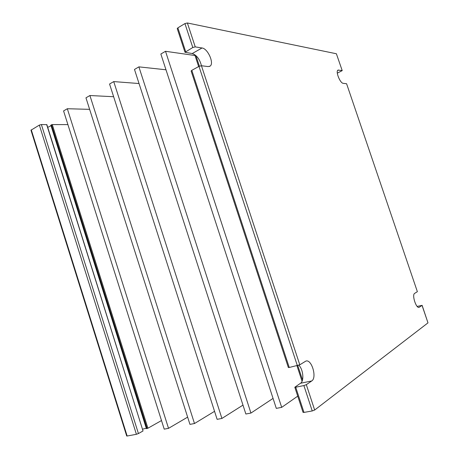 <?xml version="1.0" encoding="UTF-8"?>
<svg xmlns="http://www.w3.org/2000/svg" width="459" height="459" viewBox="0 0 459 459"><rect width="100%" height="100%" fill="white"/><g stroke="black" fill="none" stroke-linecap="round" stroke-linejoin="round"><path stroke-width="0.69" d="M342.098 70.531L337.962 70.124C335.374 71.363 340.142 83.303 343.229 83.326L346.597 83.745L417.369 291.677L414.666 293.358C411.66 294.77 416.238 308.924 419.182 307.306L422.033 305.378L427.983 322.861L314.667 410.036L306.325 384.665L311.718 380.964C317.341 377.659 311.449 358.353 305.705 361.176L299.79 364.802L201.444 65.746L208.162 66.578L210.09 66.113C214.422 63.451 207.807 48.511 202.035 47.983L195.241 46.887L187.381 22.979L336.39 53.76L342.213 70.617L337.313 73.136M417.369 291.677L346.597 83.745M417.185 306.411L422.033 305.378M422.102 305.31L427.983 322.861M161.499 420.547L147.913 428.213L52.28 124.578L51.477 124.791L147.121 428.499L147.913 428.213M147.121 428.499L146.582 428.603L50.874 125.238C50.806 125.881 49.744 126.564 47.696 127.281M50.874 125.209L146.582 428.603M50.874 125.204L146.392 428.603C146.014 428.316 144.769 428.511 142.646 429.176M46.657 124.567L143.024 430.967L46.864 124.636L41.385 124.555L39.348 125.1L30.965 130.207M143.024 430.967L138.434 433.56L41.385 124.555M39.348 125.1L136.403 434.3L138.434 433.56M136.403 434.3L127.149 436.016L31.275 129.822M126.695 435.987L127.149 436.016M306.325 384.665L303.892 385.566L312.235 410.954L314.667 410.036M312.235 410.954L303.978 412.417L295.711 387.212L294.81 387.235L300.513 383.259C304.323 381.068 303.227 369.472 298.884 365.221M303.038 412.32L303.978 412.417M297.73 396.146L281.694 407.363L276.301 408.367L160.851 54.024L165.515 51.293L281.694 407.363M273.053 398.401L250.941 413.066L245.858 414.007L134.487 69.447L138.893 66.865L250.941 413.066M242.983 405.113L221.921 418.447L217.118 419.337L109.563 84.026L113.729 81.587L221.921 418.447M214.548 411.333L194.49 423.531L189.946 424.374L85.959 97.83L89.907 95.524L194.49 423.531M187.639 417.128L168.522 428.345L164.219 429.142L63.577 110.923L67.324 108.731L168.522 428.345M89.625 109.345L67.324 108.731M113.637 96.723L89.907 95.524M139.043 83.538L113.729 81.587M165.986 69.785L138.893 66.865M195.023 55.522L165.515 51.293M187.381 22.979L184.931 23.581L177.862 27.838L177.249 28.67M342.202 70.583L336.39 53.76M51.006 125.06L51.477 124.791M67.903 124.601L52.28 124.578M288.338 367.498L289.245 367.481L191.799 70.336L198.994 66.383L201.444 65.746C199.745 59.177 196.67 55.109 192.229 53.542L184.994 52.286L192.797 47.512L195.241 46.887M191.799 70.336L191.151 71.07M289.245 367.481L299.79 364.802M303.892 385.566L295.711 387.212M338.69 69.986L337.612 70.502M419.371 307.203L418.694 307.369M302.51 379.943L297.788 365.576M199.39 66.188L195.884 55.539M202.035 47.983L192.229 53.542M185.654 51.597L177.862 27.838M184.931 23.581L192.797 47.512M311.718 380.964L300.513 383.259M198.994 66.383L297.357 365.685M146.381 428.586L50.874 125.238M126.707 436.01L30.954 130.167M302.062 381.263L296.973 365.771M198.649 66.572L194.725 54.615M209.476 66.452L210.09 66.113M184.994 52.286L177.22 28.567M288.355 367.544L191.122 70.984M303.055 412.389L294.81 387.235"/></g></svg>
